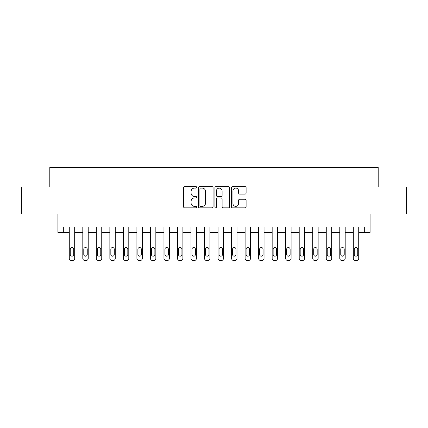 <?xml version="1.0" encoding="UTF-8"?>
<svg xmlns="http://www.w3.org/2000/svg" width="428" height="428" viewBox="0 0 428 428"><rect width="100%" height="100%" fill="white"/><g stroke="black" fill="none" stroke-linecap="round" stroke-linejoin="round"><path stroke-width="0.64" d="M196.687 187.352A0.744 0.744 0 0 0 195.944 186.608L184.661 186.608A1.065 1.065 0 0 0 183.596 187.667L183.596 206.788A1.065 1.065 0 0 0 184.661 207.848L195.944 207.848A0.744 0.744 0 0 0 196.687 207.104A0.744 0.744 0 0 0 195.944 206.36L194.483 206.36A3.397 3.397 0 0 1 191.086 202.963L191.086 201.369A3.397 3.397 0 0 1 194.483 197.971L195.944 197.971A0.744 0.744 0 0 0 196.687 197.228A0.744 0.744 0 0 0 195.944 196.484L194.483 196.484A3.397 3.397 0 0 1 191.086 193.087L191.086 191.493A3.397 3.397 0 0 1 194.483 188.095L195.944 188.095A0.744 0.744 0 0 0 196.687 187.352M245.041 194.098A1.065 1.065 0 0 0 246.1 193.033L246.1 187.667A1.065 1.065 0 0 0 245.041 186.608L232.506 186.608A1.065 1.065 0 0 0 231.446 187.667L231.446 206.788A1.065 1.065 0 0 0 232.506 207.848L245.041 207.848A1.065 1.065 0 0 0 246.1 206.788L246.1 200.309A1.065 1.065 0 0 0 245.041 199.245L239.675 199.245A1.065 1.065 0 0 0 238.615 200.309L238.615 203.519A2.841 2.841 0 0 1 235.775 206.36A2.841 2.841 0 0 1 232.934 203.519L232.934 190.936A2.841 2.841 0 0 1 235.775 188.095A2.841 2.841 0 0 1 238.615 190.936L238.615 193.033A1.065 1.065 0 0 0 239.675 194.098L245.041 194.098M364.672 232.393L370.081 232.393L370.081 214L406.6 214L406.6 186.95L378.197 186.95L378.197 167.471L49.803 167.471L49.803 186.95L21.4 186.95L21.4 214L57.919 214L57.919 232.393L69.277 232.393L69.277 258.362A2.161 2.161 0 0 0 71.444 260.529L72.525 260.529A2.161 2.161 0 0 0 74.691 258.362L74.691 232.393L82.807 232.393L82.807 258.362A2.161 2.161 0 0 0 84.969 260.529L86.049 260.529A2.161 2.161 0 0 0 88.216 258.362L88.216 232.393L96.332 232.393L96.332 258.362A2.161 2.161 0 0 0 98.493 260.529L99.574 260.529A2.161 2.161 0 0 0 101.741 258.362L101.741 232.393L109.857 232.393L109.857 258.362A2.161 2.161 0 0 0 112.018 260.529L113.099 260.529A2.161 2.161 0 0 0 115.266 258.362L115.266 232.393L123.382 232.393L123.382 258.362A2.161 2.161 0 0 0 125.543 260.529L126.629 260.529A2.161 2.161 0 0 0 128.791 258.362L128.791 232.393L136.907 232.393L136.907 258.362A2.161 2.161 0 0 0 139.068 260.529L140.154 260.529A2.161 2.161 0 0 0 142.315 258.362L142.315 232.393L150.431 232.393L150.431 258.362A2.161 2.161 0 0 0 152.593 260.529L153.679 260.529A2.161 2.161 0 0 0 155.84 258.362L155.84 232.393L163.956 232.393L163.956 258.362A2.161 2.161 0 0 0 166.123 260.529L167.204 260.529A2.161 2.161 0 0 0 169.365 258.362L169.365 232.393L177.481 232.393L177.481 258.362A2.161 2.161 0 0 0 179.648 260.529L180.728 260.529A2.161 2.161 0 0 0 182.89 258.362L182.89 232.393L191.006 232.393L191.006 258.362A2.161 2.161 0 0 0 193.172 260.529L194.253 260.529A2.161 2.161 0 0 0 196.415 258.362L196.415 232.393L204.531 232.393L204.531 258.362A2.161 2.161 0 0 0 206.697 260.529L207.778 260.529A2.161 2.161 0 0 0 209.945 258.362L209.945 232.393L218.055 232.393L218.055 258.362A2.161 2.161 0 0 0 220.222 260.529L221.303 260.529A2.161 2.161 0 0 0 223.47 258.362L223.47 232.393L231.585 232.393L231.585 258.362A2.161 2.161 0 0 0 233.747 260.529L234.828 260.529A2.161 2.161 0 0 0 236.994 258.362L236.994 232.393L245.11 232.393L245.11 258.362A2.161 2.161 0 0 0 247.272 260.529L248.352 260.529A2.161 2.161 0 0 0 250.519 258.362L250.519 232.393L258.635 232.393L258.635 258.362A2.161 2.161 0 0 0 260.796 260.529L261.877 260.529A2.161 2.161 0 0 0 264.044 258.362L264.044 232.393L272.16 232.393L272.16 258.362A2.161 2.161 0 0 0 274.321 260.529L275.407 260.529A2.161 2.161 0 0 0 277.569 258.362L277.569 232.393L285.685 232.393L285.685 258.362A2.161 2.161 0 0 0 287.846 260.529L288.932 260.529A2.161 2.161 0 0 0 291.094 258.362L291.094 232.393L299.209 232.393L299.209 258.362A2.161 2.161 0 0 0 301.371 260.529L302.457 260.529A2.161 2.161 0 0 0 304.618 258.362L304.618 232.393L312.734 232.393L312.734 258.362A2.161 2.161 0 0 0 314.901 260.529L315.982 260.529A2.161 2.161 0 0 0 318.143 258.362L318.143 232.393L326.259 232.393L326.259 258.362A2.161 2.161 0 0 0 328.426 260.529L329.507 260.529A2.161 2.161 0 0 0 331.668 258.362L331.668 232.393L339.784 232.393L339.784 258.362A2.161 2.161 0 0 0 341.951 260.529L343.031 260.529A2.161 2.161 0 0 0 345.193 258.362L345.193 232.393L353.309 232.393L353.309 258.362A2.161 2.161 0 0 0 355.475 260.529L356.556 260.529A2.161 2.161 0 0 0 358.723 258.362L358.723 232.393L364.672 232.393L364.672 226.984L63.328 226.984L63.328 232.393M213.069 187.667A1.065 1.065 0 0 0 212.01 186.608L199.475 186.608A1.065 1.065 0 0 0 198.415 187.667L198.415 206.788A1.065 1.065 0 0 0 199.475 207.848L212.01 207.848A1.065 1.065 0 0 0 213.069 206.788L213.069 187.667M215.99 186.608L228.525 186.608A1.065 1.065 0 0 1 229.585 187.667L229.585 206.788A1.065 1.065 0 0 1 228.525 207.848L223.159 207.848A1.065 1.065 0 0 1 222.1 206.788L222.1 199.036A1.065 1.065 0 0 0 221.035 197.971L217.478 197.971A1.065 1.065 0 0 0 216.418 199.036L216.418 207.104A0.744 0.744 0 0 1 215.675 207.848A0.744 0.744 0 0 1 214.931 207.104L214.931 187.667A1.065 1.065 0 0 1 215.99 186.608M200.646 188.095A0.744 0.744 0 0 0 199.903 188.839L199.903 205.617A0.744 0.744 0 0 0 200.646 206.36L202.182 206.36A3.397 3.397 0 0 0 205.584 202.963L205.584 191.493A3.397 3.397 0 0 0 202.182 188.095L200.646 188.095M222.1 190.99A2.841 2.841 0 0 0 219.259 188.149A2.841 2.841 0 0 0 216.418 190.99L216.418 195.425A1.065 1.065 0 0 0 217.478 196.484L221.035 196.484A1.065 1.065 0 0 0 222.1 195.425L222.1 190.99M74.691 226.984L74.691 258.362M69.277 226.984L69.277 258.362M73.718 254.467A1.733 1.733 0 0 1 71.984 256.201A1.733 1.733 0 0 1 70.251 254.467L70.251 249.273A1.733 1.733 0 0 1 71.984 247.544A1.733 1.733 0 0 1 73.718 249.273L73.718 254.467M71.444 260.529L72.525 260.529M88.216 226.984L88.216 258.362M82.807 226.984L82.807 258.362M87.242 254.467A1.733 1.733 0 0 1 85.509 256.201A1.733 1.733 0 0 1 83.781 254.467L83.781 249.273A1.733 1.733 0 0 1 85.509 247.544A1.733 1.733 0 0 1 87.242 249.273L87.242 254.467M84.969 260.529L86.049 260.529M101.741 226.984L101.741 258.362M96.332 226.984L96.332 258.362M100.767 254.467A1.733 1.733 0 0 1 99.034 256.201A1.733 1.733 0 0 1 97.306 254.467L97.306 249.273A1.733 1.733 0 0 1 99.034 247.544A1.733 1.733 0 0 1 100.767 249.273L100.767 254.467M98.493 260.529L99.574 260.529M115.266 226.984L115.266 258.362M109.857 226.984L109.857 258.362M114.292 254.467A1.733 1.733 0 0 1 112.559 256.201A1.733 1.733 0 0 1 110.831 254.467L110.831 249.273A1.733 1.733 0 0 1 112.559 247.544A1.733 1.733 0 0 1 114.292 249.273L114.292 254.467M112.018 260.529L113.099 260.529M128.791 226.984L128.791 258.362M123.382 226.984L123.382 258.362M127.817 254.467A1.733 1.733 0 0 1 126.083 256.201A1.733 1.733 0 0 1 124.355 254.467L124.355 249.273A1.733 1.733 0 0 1 126.083 247.544A1.733 1.733 0 0 1 127.817 249.273L127.817 254.467M125.543 260.529L126.629 260.529M142.315 226.984L142.315 258.362M136.907 226.984L136.907 258.362M141.342 254.467A1.733 1.733 0 0 1 139.614 256.201A1.733 1.733 0 0 1 137.88 254.467L137.88 249.273A1.733 1.733 0 0 1 139.614 247.544A1.733 1.733 0 0 1 141.342 249.273L141.342 254.467M139.068 260.529L140.154 260.529M155.84 226.984L155.84 258.362M150.431 226.984L150.431 258.362M154.866 254.467A1.733 1.733 0 0 1 153.138 256.201A1.733 1.733 0 0 1 151.405 254.467L151.405 249.273A1.733 1.733 0 0 1 153.138 247.544A1.733 1.733 0 0 1 154.866 249.273L154.866 254.467M152.593 260.529L153.679 260.529M169.365 226.984L169.365 258.362M163.956 226.984L163.956 258.362M168.391 254.467A1.733 1.733 0 0 1 166.663 256.201A1.733 1.733 0 0 1 164.93 254.467L164.93 249.273A1.733 1.733 0 0 1 166.663 247.544A1.733 1.733 0 0 1 168.391 249.273L168.391 254.467M166.123 260.529L167.204 260.529M182.89 226.984L182.89 258.362M177.481 226.984L177.481 258.362M181.916 254.467A1.733 1.733 0 0 1 180.188 256.201A1.733 1.733 0 0 1 178.455 254.467L178.455 249.273A1.733 1.733 0 0 1 180.188 247.544A1.733 1.733 0 0 1 181.916 249.273L181.916 254.467M179.648 260.529L180.728 260.529M196.415 226.984L196.415 258.362M191.006 226.984L191.006 258.362M195.441 254.467A1.733 1.733 0 0 1 193.713 256.201A1.733 1.733 0 0 1 191.979 254.467L191.979 249.273A1.733 1.733 0 0 1 193.713 247.544A1.733 1.733 0 0 1 195.441 249.273L195.441 254.467M193.172 260.529L194.253 260.529M209.945 226.984L209.945 258.362M204.531 226.984L204.531 258.362M208.971 254.467A1.733 1.733 0 0 1 207.238 256.201A1.733 1.733 0 0 1 205.504 254.467L205.504 249.273A1.733 1.733 0 0 1 207.238 247.544A1.733 1.733 0 0 1 208.971 249.273L208.971 254.467M206.697 260.529L207.778 260.529M223.47 226.984L223.47 258.362M218.055 226.984L218.055 258.362M222.496 254.467A1.733 1.733 0 0 1 220.762 256.201A1.733 1.733 0 0 1 219.029 254.467L219.029 249.273A1.733 1.733 0 0 1 220.762 247.544A1.733 1.733 0 0 1 222.496 249.273L222.496 254.467M220.222 260.529L221.303 260.529M236.994 226.984L236.994 258.362M231.585 226.984L231.585 258.362M236.021 254.467A1.733 1.733 0 0 1 234.287 256.201A1.733 1.733 0 0 1 232.559 254.467L232.559 249.273A1.733 1.733 0 0 1 234.287 247.544A1.733 1.733 0 0 1 236.021 249.273L236.021 254.467M233.747 260.529L234.828 260.529M250.519 226.984L250.519 258.362M245.11 226.984L245.11 258.362M249.545 254.467A1.733 1.733 0 0 1 247.812 256.201A1.733 1.733 0 0 1 246.084 254.467L246.084 249.273A1.733 1.733 0 0 1 247.812 247.544A1.733 1.733 0 0 1 249.545 249.273L249.545 254.467M247.272 260.529L248.352 260.529M264.044 226.984L264.044 258.362M258.635 226.984L258.635 258.362M263.07 254.467A1.733 1.733 0 0 1 261.337 256.201A1.733 1.733 0 0 1 259.609 254.467L259.609 249.273A1.733 1.733 0 0 1 261.337 247.544A1.733 1.733 0 0 1 263.07 249.273L263.07 254.467M260.796 260.529L261.877 260.529M277.569 226.984L277.569 258.362M272.16 226.984L272.16 258.362M276.595 254.467A1.733 1.733 0 0 1 274.862 256.201A1.733 1.733 0 0 1 273.134 254.467L273.134 249.273A1.733 1.733 0 0 1 274.862 247.544A1.733 1.733 0 0 1 276.595 249.273L276.595 254.467M274.321 260.529L275.407 260.529M291.094 226.984L291.094 258.362M285.685 226.984L285.685 258.362M290.12 254.467A1.733 1.733 0 0 1 288.386 256.201A1.733 1.733 0 0 1 286.658 254.467L286.658 249.273A1.733 1.733 0 0 1 288.386 247.544A1.733 1.733 0 0 1 290.12 249.273L290.12 254.467M287.846 260.529L288.932 260.529M304.618 226.984L304.618 258.362M299.209 226.984L299.209 258.362M303.645 254.467A1.733 1.733 0 0 1 301.917 256.201A1.733 1.733 0 0 1 300.183 254.467L300.183 249.273A1.733 1.733 0 0 1 301.917 247.544A1.733 1.733 0 0 1 303.645 249.273L303.645 254.467M301.371 260.529L302.457 260.529M318.143 226.984L318.143 258.362M312.734 226.984L312.734 258.362M317.169 254.467A1.733 1.733 0 0 1 315.441 256.201A1.733 1.733 0 0 1 313.708 254.467L313.708 249.273A1.733 1.733 0 0 1 315.441 247.544A1.733 1.733 0 0 1 317.169 249.273L317.169 254.467M314.901 260.529L315.982 260.529M331.668 226.984L331.668 258.362M326.259 226.984L326.259 258.362M330.694 254.467A1.733 1.733 0 0 1 328.966 256.201A1.733 1.733 0 0 1 327.233 254.467L327.233 249.273A1.733 1.733 0 0 1 328.966 247.544A1.733 1.733 0 0 1 330.694 249.273L330.694 254.467M328.426 260.529L329.507 260.529M345.193 226.984L345.193 258.362M339.784 226.984L339.784 258.362M344.219 254.467A1.733 1.733 0 0 1 342.491 256.201A1.733 1.733 0 0 1 340.758 254.467L340.758 249.273A1.733 1.733 0 0 1 342.491 247.544A1.733 1.733 0 0 1 344.219 249.273L344.219 254.467M341.951 260.529L343.031 260.529M358.723 226.984L358.723 258.362M353.309 226.984L353.309 258.362M357.749 254.467A1.733 1.733 0 0 1 356.016 256.201A1.733 1.733 0 0 1 354.282 254.467L354.282 249.273A1.733 1.733 0 0 1 356.016 247.544A1.733 1.733 0 0 1 357.749 249.273L357.749 254.467M355.475 260.529L356.556 260.529"/></g></svg>
